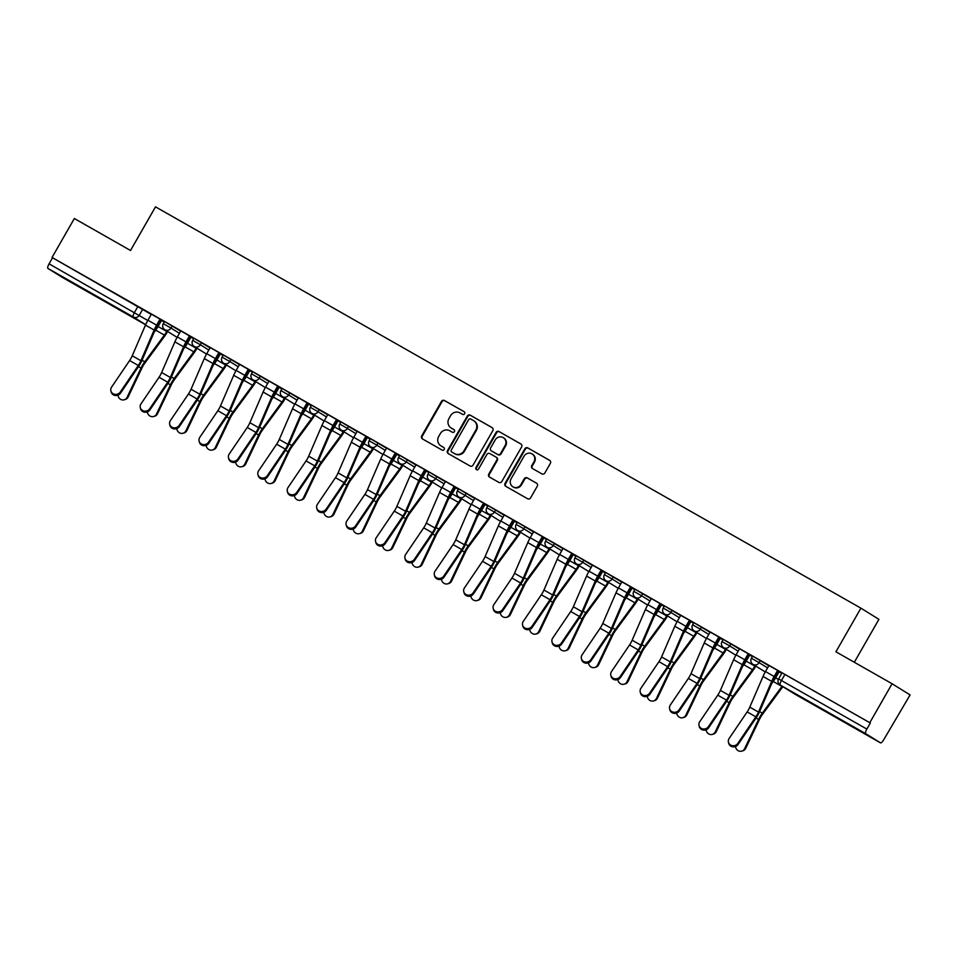 <?xml version="1.0" encoding="UTF-8"?>
<svg xmlns="http://www.w3.org/2000/svg" width="958" height="958" viewBox="0 0 958 958"><rect width="100%" height="100%" fill="white"/><g stroke="black" fill="none" stroke-linecap="round" stroke-linejoin="round"><path stroke-width="1.44" d="M464.63 413.76A1.545 1.485 -58.2 0 0 464.103 411.689L444.44 400.504A2.215 2.132 -58.2 0 0 441.494 401.366L421.7 435.938A2.215 2.132 -58.2 0 0 422.442 438.908L442.105 450.092A1.545 1.485 -58.2 0 0 444.177 449.494A1.545 1.485 -58.2 0 0 443.65 447.41L441.099 445.961A7.077 6.814 -58.2 0 1 438.704 436.441L440.357 433.567A7.077 6.814 -58.2 0 1 449.793 430.789L452.332 432.238A1.545 1.485 -58.2 0 0 454.403 431.627A1.545 1.485 -58.2 0 0 453.876 429.543L451.338 428.094A7.077 6.814 -58.2 0 1 448.931 418.586L450.583 415.7A7.077 6.814 -58.2 0 1 460.02 412.922L462.57 414.371A1.545 1.485 -58.2 0 0 464.63 413.76M80.448 287.101L99.812 298.381L80.448 287.101M839.771 719.087L859.122 730.367L839.771 719.087M541.881 473.887A2.215 2.132 -58.2 0 0 544.839 473.012L550.383 463.313A2.215 2.132 -58.2 0 0 549.641 460.343L527.81 447.925A2.215 2.132 -58.2 0 0 524.852 448.787L505.058 483.359A2.215 2.132 -58.2 0 0 505.8 486.341L527.642 498.759A2.215 2.132 -58.2 0 0 530.588 497.885L537.294 486.173A2.215 2.132 -58.2 0 0 536.552 483.203L527.199 477.886A2.215 2.132 -58.2 0 0 524.254 478.749L520.924 484.556A5.916 5.7 -58.2 0 1 512.853 486.772A5.916 5.7 -58.2 0 1 511.033 478.928L524.062 456.176A5.916 5.7 -58.2 0 1 532.133 453.96A5.916 5.7 -58.2 0 1 533.965 461.804L531.786 465.6A2.215 2.132 -58.2 0 0 532.54 468.57L541.881 473.887M52.043 257.451L74.341 218.52L130.516 250.481L155.507 206.844L860.907 608.162L835.915 651.787L892.09 683.749L869.792 722.691L52.043 257.451L52.57 257.786L49.086 263.845L147.783 320.487M492.843 430.585A2.215 2.132 -58.2 0 0 492.089 427.603L470.258 415.185A2.215 2.132 -58.2 0 0 467.312 416.047L447.506 450.619A2.215 2.132 -58.2 0 0 448.26 453.601L470.091 466.019A2.215 2.132 -58.2 0 0 473.048 465.145L492.843 430.585M499.034 431.555L520.865 443.973A2.215 2.132 -58.2 0 1 521.619 446.943L501.812 481.515A2.215 2.132 -58.2 0 1 498.867 482.389L489.526 477.072A2.215 2.132 -58.2 0 1 488.772 474.102L496.807 460.079A2.215 2.132 -58.2 0 0 496.052 457.11L489.849 453.577A2.215 2.132 -58.2 0 0 486.904 454.451L478.545 469.049A1.545 1.485 -58.2 0 1 476.425 469.624A1.545 1.485 -58.2 0 1 475.946 467.564L496.076 432.417A2.215 2.132 -58.2 0 1 499.034 431.555L521.128 444.153M892.09 683.749L910.1 694.921L883.803 739.6A4.515 1.233 119.6 0 1 880.522 742.869A4.515 1.233 119.6 0 0 880.522 742.869L865.649 733.648L780.255 685.066L880.51 742.869L795.128 694.287A4.515 4.335 121.8 0 1 794.841 694.119M160.453 320.056L161.435 320.619M189.852 336.785L190.846 337.348M219.262 353.514L220.244 354.077M248.673 370.255L249.655 370.806M278.083 386.984L279.065 387.547M307.482 403.713L308.476 404.276M336.893 420.442L337.875 421.005M366.303 437.171L367.285 437.734M395.702 453.9L396.696 454.463M425.113 470.629L426.106 471.192M454.523 487.359L455.505 487.921M483.934 504.088L484.916 504.65M513.332 520.829L514.326 521.38M542.743 537.558L543.737 538.121M572.154 554.287L573.135 554.85M601.564 571.016L602.546 571.579M630.963 587.745L631.957 588.308M660.373 604.474L661.367 605.037M689.784 621.203L690.766 621.766M719.195 637.932L720.177 638.495M748.593 654.661L749.587 655.224M778.004 671.402L778.986 671.953M854.32 662.265L878.917 619.335L860.907 608.162M869.792 722.691L870.319 723.015L866.846 729.086A4.515 1.233 119.6 0 0 865.649 733.648M52.57 257.786L151.256 314.416M62.761 277.64L145.628 324.774L62.761 277.628A4.515 1.233 -60.4 0 1 62.761 277.628A4.515 1.233 -60.4 0 1 62.761 277.64L47.9 268.408A4.515 1.233 -60.4 0 1 49.086 263.845M164.453 321.601L151.388 314.188M190.163 336.246L177.23 328.845M179.326 426.621L197.372 400.025A11.28 3.09 -60.4 0 0 200.905 393.594L214.149 362.914A11.28 3.09 119.6 0 1 216.101 359.046L219.586 352.951L222.795 354.771L205.826 345.12L210.197 347.646L206.748 353.682A14.202 3.892 119.6 0 0 204.293 358.567L191.049 389.247A8.347 2.287 -60.4 0 1 188.427 394.013L170.392 420.598A5.185 4.79 -13.9 0 0 173.829 427.831A5.185 4.79 -13.9 0 0 179.062 425.532L179.326 426.621A5.185 4.79 166.1 0 1 169.961 425.4L169.686 424.31M248.984 369.716L236.039 362.316M278.383 386.445L264.647 378.578L269.018 381.116L265.558 387.152A14.202 3.892 119.6 0 0 263.103 392.026L249.87 422.706A8.347 2.287 -60.4 0 1 247.248 427.472L229.202 454.056A5.185 4.79 -13.9 0 0 232.638 461.301A5.185 4.79 -13.9 0 0 237.883 458.99L238.147 460.079A5.185 4.79 166.1 0 1 228.77 458.858L228.507 457.768M311.482 405.258L294.86 395.774M337.204 419.903L324.271 412.503M370.303 438.716L357.238 431.304M396.013 453.362L383.08 445.961M385.188 543.737L403.222 517.14A11.28 3.09 -60.4 0 0 406.767 510.71L419.999 480.03A11.28 3.09 119.6 0 1 421.951 476.162L425.436 470.067L428.645 471.887L411.689 462.235L416.059 464.762L412.599 470.797A14.202 3.892 119.6 0 0 410.144 475.683L396.899 506.363A8.347 2.287 -60.4 0 1 394.289 511.117L376.243 537.713A5.185 4.79 -13.9 0 0 379.679 544.946A5.185 4.79 -13.9 0 0 384.912 542.647L385.188 543.737A5.185 4.79 166.1 0 1 375.811 542.503L375.548 541.426M458.523 488.903L441.889 479.419M484.233 503.549L471.3 496.148M517.332 522.373L500.711 512.889M543.054 537.019L530.121 529.618M576.153 555.832L563.088 548.419M601.864 570.477L588.931 563.076M631.274 587.206L617.539 579.351L621.91 581.877L618.449 587.913A14.202 3.892 119.6 0 0 615.994 592.798L602.75 623.478A8.347 2.287 -60.4 0 1 600.139 628.232L582.093 654.829A5.185 4.79 -13.9 0 0 585.53 662.062A5.185 4.79 -13.9 0 0 590.763 659.763L591.038 660.84A5.185 4.79 166.1 0 1 581.662 659.619L581.398 658.529M664.373 606.019L647.752 596.535M677.138 613.3L680.719 615.335L677.27 621.371A14.202 3.892 119.6 0 0 674.815 626.257L661.571 656.937A8.347 2.287 -60.4 0 1 658.948 661.691L640.914 688.287A5.185 4.79 -13.9 0 0 644.351 695.52A5.185 4.79 -13.9 0 0 649.584 693.221L649.847 694.31L667.894 667.714A11.28 3.09 -60.4 0 0 671.426 661.283L684.671 630.604A11.28 3.09 119.6 0 1 686.623 626.736L690.107 620.64L693.772 622.76L677.15 613.264M706.549 630.029L710.129 632.064L706.669 638.1A14.202 3.892 119.6 0 0 704.214 642.986L690.981 673.666A8.347 2.287 -60.4 0 1 688.359 678.42L670.313 705.016A5.185 4.79 -13.9 0 0 673.749 712.249A5.185 4.79 -13.9 0 0 678.994 709.95L679.258 711.04L697.292 684.443A11.28 3.09 -60.4 0 0 700.837 678.013L714.081 647.333A11.28 3.09 119.6 0 1 716.021 643.465L719.518 637.369L723.182 639.489L706.561 629.993M748.905 654.122L735.972 646.722M738.079 744.498L756.113 717.901A11.28 3.09 -60.4 0 0 759.658 711.483L772.89 680.791A11.28 3.09 119.6 0 1 774.842 676.923L778.327 670.828L781.536 672.648L764.568 662.996L768.951 665.523L765.49 671.57A14.202 3.892 119.6 0 0 763.035 676.444L749.791 707.124A8.347 2.287 -60.4 0 1 747.168 711.89L729.134 738.474A5.185 4.79 -13.9 0 0 732.571 745.719A5.185 4.79 -13.9 0 0 737.804 743.408L738.079 744.498A5.185 4.79 166.1 0 1 728.703 743.276L728.439 742.187M760.341 660.493L759.107 662.649L751.419 658.266L752.653 656.11L768.819 665.762M730.93 643.764L729.697 645.92L722.009 641.537L723.242 639.381L739.408 649.033M701.519 627.035L700.286 629.19L692.61 624.808L693.843 622.652L709.998 632.292M672.121 610.306L670.887 612.461L663.199 608.079L664.433 605.923L680.587 615.563M642.71 593.577L641.477 595.732L633.789 591.337L635.022 589.194L651.189 598.834M613.3 576.848L612.066 579.003L604.378 574.608L605.612 572.465L621.778 582.105M583.889 560.119L582.656 562.274L574.98 557.879L576.213 555.724L592.367 565.376M554.49 543.39L553.257 545.533L545.569 541.15L546.802 538.995L562.957 548.647M525.08 526.661L523.846 528.804L516.158 524.421L517.392 522.266L533.558 531.918M495.669 509.919L494.436 512.075L486.748 507.692L487.981 505.537L504.147 515.188M466.259 493.19L465.025 495.346L457.349 490.963L458.583 488.808L474.737 498.459M436.86 476.461L435.627 478.617L427.939 474.234L429.172 472.078L445.326 481.718M407.449 459.732L406.216 461.888L398.528 457.505L399.761 455.349L415.928 464.989M378.039 443.003L376.805 445.159L369.129 440.764L370.351 438.62L386.517 448.26M348.628 426.274L347.395 428.43L339.719 424.035L340.952 421.891L357.106 431.531M319.23 409.545L317.996 411.701L310.308 407.306L311.542 405.15L327.696 414.802M289.819 392.816L288.586 394.959L280.898 390.577L282.131 388.421L298.297 398.073M260.408 376.087L259.175 378.23L251.499 373.848L252.72 371.692L268.887 381.344M230.998 359.346L229.764 361.501L222.088 357.118L223.322 354.963L239.476 364.615M201.599 342.617L200.366 344.772L192.678 340.389L193.911 338.234L210.065 347.886M172.189 325.888L170.955 328.043L163.267 323.66L164.501 321.505L180.667 331.145M781.776 673.33L779.07 671.833M164.225 321.996L161.507 320.487M189.935 336.653L190.917 337.216L187.457 343.251A11.28 3.09 -60.4 0 1 185.11 346.88L183.493 349.083M219.334 353.394L220.328 353.945L216.867 359.992A11.28 3.09 -60.4 0 1 214.52 363.609L212.904 365.812M248.745 370.123L249.727 370.686M278.155 386.852L279.137 387.415L275.676 393.451A11.28 3.09 -60.4 0 1 273.329 397.079L271.713 399.27M311.266 405.641L308.548 404.144M336.965 420.311L337.958 420.873M370.075 439.111L367.357 437.602M395.786 453.769L396.768 454.331L393.307 460.367A11.28 3.09 -60.4 0 1 390.96 463.995L389.343 466.199M425.184 470.498L426.178 471.061L422.718 477.096A11.28 3.09 -60.4 0 1 420.37 480.724L418.754 482.928M454.595 487.227L455.589 487.79M484.006 503.968L484.988 504.519L481.539 510.566A11.28 3.09 -60.4 0 1 479.192 514.183L477.575 516.386M517.116 522.757L514.398 521.26M542.815 537.426L543.809 537.989M575.926 556.215L573.219 554.718M601.636 570.884L602.618 571.447M631.047 587.613L632.029 588.176L628.568 594.211A11.28 3.09 -60.4 0 1 626.221 597.84L624.604 600.031M660.445 604.342L661.439 604.905M689.856 621.071L690.85 621.634L687.389 627.67A11.28 3.09 -60.4 0 1 685.042 631.298L683.425 633.501M722.967 639.872L720.248 638.363M748.677 654.542L749.659 655.092M151.4 314.164L147.927 320.223A14.202 3.892 119.6 0 0 145.472 325.109L132.24 355.789A8.347 2.287 -60.4 0 1 129.617 360.543L111.571 387.14A5.185 4.79 -13.9 0 0 115.008 394.373A5.185 4.79 -13.9 0 0 120.253 392.073L120.516 393.163L138.551 366.567A11.28 3.09 -60.4 0 0 142.095 360.136L155.34 329.456A11.28 3.09 119.6 0 1 157.28 325.588L160.776 319.493L164.441 321.613M870.319 723.015L782.063 672.839L778.591 678.911L866.846 729.086M177.206 328.881L180.799 330.917M193.636 338.725L189.947 336.629M223.034 355.454L219.358 353.358M236.027 362.34L239.608 364.375M252.445 372.183L248.757 370.087M281.856 388.912L278.167 386.816M294.836 395.798L298.429 397.845M307.793 403.174L311.482 405.27M324.247 412.527L327.828 414.575M340.665 422.37L336.988 420.275M357.262 431.268L353.777 437.339A14.202 3.892 119.6 0 0 351.335 442.225L338.09 472.905A8.347 2.287 -60.4 0 1 335.468 477.659L317.433 504.255A5.185 4.79 -13.9 0 0 320.87 511.488A5.185 4.79 -13.9 0 0 326.103 509.189L326.367 510.267L344.413 483.682A11.28 3.09 -60.4 0 0 347.946 477.252L361.19 446.572A11.28 3.09 119.6 0 1 363.142 442.692L366.627 436.597L370.291 438.728M383.068 445.997L386.649 448.033M399.486 455.84L395.798 453.745M428.897 472.569L425.208 470.474M441.877 479.455L445.458 481.491M454.834 486.82L458.511 488.915M458.295 489.299L454.619 487.203M471.288 496.184L474.869 498.22L471.408 504.255A14.202 3.892 119.6 0 0 468.965 509.141L455.721 539.821A8.347 2.287 -60.4 0 1 453.098 544.587L435.064 571.172A5.185 4.79 -13.9 0 0 438.489 578.404A5.185 4.79 -13.9 0 0 443.734 576.105L443.997 577.195A5.185 4.79 166.1 0 1 434.633 575.974L434.357 574.884M487.706 506.028L484.018 503.932M500.699 512.913L504.279 514.949L500.818 520.996A14.202 3.892 119.6 0 0 498.364 525.87L485.119 556.55A8.347 2.287 -60.4 0 1 482.509 561.316L464.462 587.901A5.185 4.79 -13.9 0 0 467.899 595.146A5.185 4.79 -13.9 0 0 473.132 592.834L473.408 593.924A5.185 4.79 166.1 0 1 464.031 592.703L463.768 591.613M513.644 520.29L517.332 522.385M530.097 529.642L533.69 531.69M546.527 539.486L542.839 537.39M563.112 548.383L559.64 554.454A14.202 3.892 119.6 0 0 557.185 559.328L543.94 590.02A8.347 2.287 -60.4 0 1 541.318 594.774L523.284 621.359A5.185 4.79 -13.9 0 0 526.72 628.604A5.185 4.79 -13.9 0 0 531.953 626.293L532.217 627.382L550.263 600.798A11.28 3.09 -60.4 0 0 553.796 594.367L567.04 563.687A11.28 3.09 119.6 0 1 568.992 559.807L572.477 553.712L576.141 555.844M588.919 563.1L592.499 565.148M605.336 572.944L601.648 570.848M634.747 589.685L631.059 587.589M647.728 596.571L651.32 598.606M660.685 603.935L664.373 606.031M664.145 606.414L660.469 604.318M693.556 623.143L689.88 621.047M735.948 646.758L739.54 648.794M752.377 656.601L748.689 654.506M454.092 429.699L451.853 428.43M443.865 447.554L441.626 446.284M464.319 411.832L444.967 400.827A2.215 2.132 -58.2 0 0 442.021 401.689L422.227 436.261A2.215 2.132 -58.2 0 0 422.718 439.063M492.352 427.783L470.785 415.509A2.215 2.132 -58.2 0 0 467.827 416.383L448.033 450.955A2.215 2.132 -58.2 0 0 448.524 453.745M470.749 419.029A1.545 1.485 -58.2 0 0 468.69 419.64L451.314 449.985A1.545 1.485 -58.2 0 0 451.841 452.068L454.523 453.589A7.077 6.814 -58.2 0 0 463.959 450.811L475.839 430.07A7.077 6.814 -58.2 0 0 473.432 420.562L470.749 419.029M473.647 420.682L474.174 421.005A7.077 6.814 -58.2 0 1 476.365 430.393L464.486 451.146A7.077 6.814 -58.2 0 1 455.038 453.912L452.356 452.392M496.184 457.182L496.579 457.433A2.215 2.132 -58.2 0 1 497.322 460.403L489.299 474.426A2.215 2.132 -58.2 0 0 489.789 477.228M499.561 431.878A2.215 2.132 -58.2 0 0 496.603 432.753L476.473 467.899A1.545 1.485 -58.2 0 0 476.713 469.755M505.129 445.53A5.916 5.7 -58.2 0 0 503.309 437.686A5.916 5.7 -58.2 0 0 495.238 439.902L490.64 447.913A2.215 2.132 -58.2 0 0 491.394 450.895L497.585 454.415A2.215 2.132 -58.2 0 0 500.543 453.553L505.129 445.53L505.656 445.853A5.916 5.7 -58.2 0 0 503.836 438.01L503.309 437.686M505.656 445.853L501.07 453.876A2.215 2.132 -58.2 0 1 498.112 454.739L491.921 451.218M532.133 453.96L532.66 454.284A5.916 5.7 -58.2 0 1 534.492 462.127L532.313 465.923A2.215 2.132 -58.2 0 0 532.804 468.725M512.853 486.772L513.38 487.107A5.916 5.7 -58.2 0 0 521.451 484.892L520.924 484.556M536.803 483.371L527.726 478.21A2.215 2.132 -58.2 0 0 524.78 479.084L521.451 484.892M549.892 460.523L528.325 448.248A2.215 2.132 -58.2 0 0 525.379 449.122L505.584 483.682A2.215 2.132 -58.2 0 0 506.075 486.484M128.144 396.995A5.185 4.826 75.5 0 1 125.115 399.546L124.073 399.821A5.185 4.826 -104.5 0 0 127.103 397.271L128.144 396.995L142.035 367.824A8.347 2.287 119.6 0 1 144.814 363.166L164.453 336.45A14.202 3.892 -60.4 0 0 167.411 331.887L167.638 331.48M117.954 395.151A5.185 4.826 -104.5 0 0 124.073 399.821M161.531 320.463L158.046 326.522A11.28 3.09 -60.4 0 1 155.699 330.151L154.094 332.354M166.955 331.061L166.728 331.456A11.28 3.09 -60.4 0 1 164.381 335.084L144.742 361.801A11.28 3.09 119.6 0 0 140.994 368.1L127.103 397.271M120.516 393.163A5.185 4.79 166.1 0 1 111.14 391.93L110.877 390.852M160.082 319.098L156.597 325.157A14.202 3.892 119.6 0 0 154.142 330.043L140.91 360.723A8.347 2.287 -60.4 0 1 138.287 365.477L120.253 392.073M157.555 413.724A5.185 4.826 75.5 0 1 154.525 416.275L153.472 416.55A5.185 4.826 -104.5 0 0 156.513 414L157.555 413.724L171.446 384.565A8.347 2.287 119.6 0 1 174.224 379.895L193.851 353.179A14.202 3.892 -60.4 0 0 196.809 348.616L197.037 348.209M147.352 411.88A5.185 4.826 -104.5 0 0 153.472 416.55M196.354 347.79L196.127 348.185A11.28 3.09 -60.4 0 1 193.779 351.814L174.152 378.53A11.28 3.09 119.6 0 0 170.404 384.829L156.513 414M186.966 430.453A5.185 4.826 75.5 0 1 183.936 433.004L182.882 433.279A5.185 4.826 -104.5 0 0 185.912 430.729L186.966 430.453L200.857 401.294A8.347 2.287 119.6 0 1 203.635 396.624L223.262 369.908A14.202 3.892 -60.4 0 0 226.22 365.345L226.447 364.95M176.763 428.609A5.185 4.826 -104.5 0 0 182.882 433.279M225.765 364.519L225.537 364.926A11.28 3.09 -60.4 0 1 223.19 368.543L203.563 395.259A11.28 3.09 119.6 0 0 199.815 401.558L185.912 430.729M180.811 330.893L177.338 336.953A14.202 3.892 119.6 0 0 174.883 341.838L161.639 372.518A8.347 2.287 -60.4 0 1 159.028 377.272L140.982 403.869A5.185 4.79 -13.9 0 0 144.418 411.102A5.185 4.79 -13.9 0 0 149.652 408.803L149.927 409.892A5.185 4.79 166.1 0 1 140.551 408.671L140.287 407.581M190.187 336.222L186.69 342.317A11.28 3.09 119.6 0 0 184.738 346.185L171.506 376.865A11.28 3.09 -60.4 0 1 167.961 383.296L149.927 409.892M189.48 335.827L186.008 341.886A14.202 3.892 119.6 0 0 183.553 346.772L170.308 377.452A8.347 2.287 -60.4 0 1 167.698 382.206L149.652 408.803M218.891 352.556L215.418 358.615A14.202 3.892 119.6 0 0 212.963 363.501L199.719 394.181A8.347 2.287 -60.4 0 1 197.097 398.947L179.062 425.532M216.376 447.182A5.185 4.826 75.5 0 1 213.335 449.733L212.293 450.009A5.185 4.826 -104.5 0 0 215.322 447.458L216.376 447.182L230.267 418.023A8.347 2.287 119.6 0 1 233.034 413.353L252.673 386.637A14.202 3.892 -60.4 0 0 255.63 382.074L255.858 381.679M206.174 445.35A5.185 4.826 -104.5 0 0 212.293 450.009M249.751 370.65L246.278 376.722A11.28 3.09 -60.4 0 1 243.931 380.338L242.314 382.541M255.175 381.248L254.948 381.655A11.28 3.09 -60.4 0 1 252.601 385.272L232.962 411.988A11.28 3.09 119.6 0 0 229.213 418.287L215.322 447.458M245.775 463.911A5.185 4.826 75.5 0 1 242.745 466.474L241.703 466.738A5.185 4.826 -104.5 0 0 244.733 464.187L245.775 463.911L259.666 434.752A8.347 2.287 119.6 0 1 262.444 430.094L282.071 403.378A14.202 3.892 -60.4 0 0 285.041 398.803L285.268 398.408M235.584 462.079A5.185 4.826 -104.5 0 0 241.703 466.738M284.586 397.977L284.358 398.384A11.28 3.09 -60.4 0 1 281.999 402.001L262.372 428.729A11.28 3.09 119.6 0 0 258.624 435.028L244.733 464.187M275.185 480.641A5.185 4.826 75.5 0 1 272.156 483.203L271.102 483.467A5.185 4.826 -104.5 0 0 274.144 480.916L275.185 480.641L289.077 451.481A8.347 2.287 119.6 0 1 291.855 446.823L311.482 420.107A14.202 3.892 -60.4 0 0 314.44 415.533L314.667 415.137M264.983 478.808A5.185 4.826 -104.5 0 0 271.102 483.467M308.56 404.108L305.087 410.18A11.28 3.09 -60.4 0 1 302.74 413.808L301.123 416M313.984 414.718L313.757 415.113A11.28 3.09 -60.4 0 1 311.41 418.742L291.783 445.458A11.28 3.09 119.6 0 0 288.035 451.757L274.144 480.916M239.632 364.351L236.147 370.423A14.202 3.892 119.6 0 0 233.704 375.296L220.46 405.976A8.347 2.287 -60.4 0 1 217.837 410.743L199.803 437.327A5.185 4.79 -13.9 0 0 203.24 444.572A5.185 4.79 -13.9 0 0 208.473 442.261L208.736 443.35A5.185 4.79 166.1 0 1 199.372 442.129L199.096 441.039M248.996 369.68L245.511 375.776A11.28 3.09 119.6 0 0 243.56 379.643L230.315 410.335A11.28 3.09 -60.4 0 1 226.783 416.754L208.736 443.35M248.302 369.285L244.829 375.356A14.202 3.892 119.6 0 0 242.374 380.23L229.13 410.91A8.347 2.287 -60.4 0 1 226.507 415.676L208.473 442.261M278.407 386.409L274.91 392.505A11.28 3.09 119.6 0 0 272.97 396.384L259.726 427.064A11.28 3.09 -60.4 0 1 256.181 433.495L238.147 460.079M277.712 386.014L274.228 392.085A14.202 3.892 119.6 0 0 271.773 396.959L258.54 427.639A8.347 2.287 -60.4 0 1 255.918 432.405L237.883 458.99M298.441 397.81L294.968 403.881A14.202 3.892 119.6 0 0 292.513 408.755L279.269 439.447A8.347 2.287 -60.4 0 1 276.658 444.201L258.612 470.785A5.185 4.79 -13.9 0 0 262.049 478.03A5.185 4.79 -13.9 0 0 267.282 475.719L267.557 476.809A5.185 4.79 166.1 0 1 258.181 475.587L257.918 474.497M307.817 403.138L304.321 409.234A11.28 3.09 119.6 0 0 302.369 413.114L289.136 443.794A11.28 3.09 -60.4 0 1 285.592 450.224L267.557 476.809M307.111 402.743L303.638 408.815A14.202 3.892 119.6 0 0 301.183 413.688L287.939 444.38A8.347 2.287 -60.4 0 1 285.328 449.134L267.282 475.719M304.596 497.382A5.185 4.826 75.5 0 1 301.566 499.932L300.513 500.196A5.185 4.826 -104.5 0 0 303.542 497.645L304.596 497.382L318.487 468.211A8.347 2.287 119.6 0 1 321.265 463.552L340.892 436.836A14.202 3.892 -60.4 0 0 343.85 432.262L344.078 431.866M294.393 495.537A5.185 4.826 -104.5 0 0 300.513 500.196M337.97 420.837L334.498 426.909A11.28 3.09 -60.4 0 1 332.151 430.537L330.534 432.729M343.395 431.447L343.168 431.842A11.28 3.09 -60.4 0 1 340.82 435.471L321.193 462.187A11.28 3.09 119.6 0 0 317.433 468.486L303.542 497.645M327.852 414.539L324.379 420.61A14.202 3.892 119.6 0 0 321.924 425.496L308.68 456.176A8.347 2.287 -60.4 0 1 306.057 460.93L288.023 487.526A5.185 4.79 -13.9 0 0 291.46 494.759A5.185 4.79 -13.9 0 0 296.693 492.46L296.956 493.538A5.185 4.79 166.1 0 1 287.592 492.316L287.316 491.226M337.216 419.867L333.731 425.963A11.28 3.09 119.6 0 0 331.779 429.843L318.535 460.523A11.28 3.09 -60.4 0 1 315.002 466.953L296.956 493.538M336.521 419.472L333.049 425.544A14.202 3.892 119.6 0 0 330.594 430.429L317.349 461.109A8.347 2.287 -60.4 0 1 314.727 465.863L296.693 492.46M334.007 514.111A5.185 4.826 75.5 0 1 330.965 516.661L329.923 516.937A5.185 4.826 -104.5 0 0 332.953 514.374L334.007 514.111L347.898 484.94A8.347 2.287 119.6 0 1 350.664 480.281L370.303 453.565A14.202 3.892 -60.4 0 0 373.261 448.991L373.488 448.595M323.804 512.267A5.185 4.826 -104.5 0 0 329.923 516.937M367.381 437.566L363.908 443.638A11.28 3.09 -60.4 0 1 361.561 447.266L359.945 449.458M372.806 448.176L372.578 448.572A11.28 3.09 -60.4 0 1 370.231 452.2L350.592 478.916A11.28 3.09 119.6 0 0 346.844 485.215L332.953 514.374M326.367 510.267A5.185 4.79 166.1 0 1 317.002 509.045L316.727 507.956M365.932 436.201L362.459 442.273A14.202 3.892 119.6 0 0 360.004 447.158L346.76 477.838A8.347 2.287 -60.4 0 1 344.138 482.593L326.103 509.189M363.405 530.84A5.185 4.826 75.5 0 1 360.376 533.39L359.334 533.666A5.185 4.826 -104.5 0 0 362.364 531.103L363.405 530.84L377.296 501.669A8.347 2.287 119.6 0 1 380.075 497.01L399.702 470.294A14.202 3.892 -60.4 0 0 402.659 465.732L402.899 465.325M353.203 528.996A5.185 4.826 -104.5 0 0 359.334 533.666M402.216 464.905L401.977 465.301A11.28 3.09 -60.4 0 1 399.63 468.929L380.003 495.645A11.28 3.09 119.6 0 0 376.255 501.944L362.364 531.103M386.661 447.997L383.188 454.068A14.202 3.892 119.6 0 0 380.733 458.954L367.501 489.634A8.347 2.287 -60.4 0 1 364.878 494.388L346.832 520.984A5.185 4.79 -13.9 0 0 350.269 528.217A5.185 4.79 -13.9 0 0 355.502 525.918L355.777 527.008A5.185 4.79 166.1 0 1 346.401 525.774L346.137 524.685M396.037 453.338L392.541 459.421A11.28 3.09 119.6 0 0 390.601 463.301L377.356 493.981A11.28 3.09 -60.4 0 1 373.812 500.411L355.777 527.008M395.331 452.93L391.858 459.002A14.202 3.892 119.6 0 0 389.403 463.888L376.171 494.567A8.347 2.287 -60.4 0 1 373.548 499.322L355.502 525.918M392.816 547.569A5.185 4.826 75.5 0 1 389.786 550.12L388.732 550.395A5.185 4.826 -104.5 0 0 391.774 547.844L392.816 547.569L406.707 518.398A8.347 2.287 119.6 0 1 409.485 513.739L429.112 487.023A14.202 3.892 -60.4 0 0 432.07 482.461L432.298 482.054M382.613 545.725A5.185 4.826 -104.5 0 0 388.732 550.395M431.615 481.635L431.387 482.03A11.28 3.09 -60.4 0 1 429.04 485.658L409.413 512.374A11.28 3.09 119.6 0 0 405.665 518.673L391.774 547.844M424.741 469.671L421.269 475.731A14.202 3.892 119.6 0 0 418.814 480.617L405.569 511.297A8.347 2.287 -60.4 0 1 402.959 516.051L384.912 542.647M422.227 564.298A5.185 4.826 75.5 0 1 419.197 566.849L418.143 567.124A5.185 4.826 -104.5 0 0 421.173 564.573L422.227 564.298L436.118 535.139A8.347 2.287 119.6 0 1 438.896 530.469L458.523 503.752A14.202 3.892 -60.4 0 0 461.481 499.19L461.708 498.783M412.024 562.454A5.185 4.826 -104.5 0 0 418.143 567.124M455.601 487.766L452.128 493.825A11.28 3.09 -60.4 0 1 449.781 497.453L448.164 499.657M461.026 498.364L460.798 498.759A11.28 3.09 -60.4 0 1 458.451 502.387L438.824 529.103A11.28 3.09 119.6 0 0 435.064 535.402L421.173 564.573M445.482 481.467L442.009 487.526A14.202 3.892 119.6 0 0 439.554 492.412L426.31 523.092A8.347 2.287 -60.4 0 1 423.687 527.846L405.653 554.442A5.185 4.79 -13.9 0 0 409.09 561.675A5.185 4.79 -13.9 0 0 414.323 559.376L414.586 560.466A5.185 4.79 166.1 0 1 405.222 559.244L404.947 558.155M454.846 486.796L451.362 492.891A11.28 3.09 119.6 0 0 449.41 496.759L436.165 527.439A11.28 3.09 -60.4 0 1 432.633 533.869L414.586 560.466M454.152 486.401L450.679 492.46A14.202 3.892 119.6 0 0 448.224 497.346L434.98 528.026A8.347 2.287 -60.4 0 1 432.357 532.78L414.323 559.376M451.637 581.027A5.185 4.826 75.5 0 1 448.595 583.578L447.554 583.853A5.185 4.826 -104.5 0 0 450.583 581.302L451.637 581.027L465.528 551.868A8.347 2.287 119.6 0 1 468.294 547.198L487.933 520.481A14.202 3.892 -60.4 0 0 490.891 515.919L491.119 515.524M441.434 579.183A5.185 4.826 -104.5 0 0 447.554 583.853M490.436 515.093L490.209 515.5A11.28 3.09 -60.4 0 1 487.861 519.116L468.223 545.832A11.28 3.09 119.6 0 0 464.474 552.131L450.583 581.302M484.257 503.525L480.76 509.62A11.28 3.09 119.6 0 0 478.82 513.488L465.576 544.168A11.28 3.09 -60.4 0 1 462.043 550.599L443.997 577.195M483.562 503.13L480.09 509.189A14.202 3.892 119.6 0 0 477.635 514.075L464.391 544.755A8.347 2.287 -60.4 0 1 461.768 549.521L443.734 576.105M481.036 597.756A5.185 4.826 75.5 0 1 478.006 600.307L476.964 600.582A5.185 4.826 -104.5 0 0 479.994 598.031L481.036 597.756L494.927 568.597A8.347 2.287 119.6 0 1 497.705 563.939L517.332 537.21A14.202 3.892 -60.4 0 0 520.29 532.648L520.529 532.253M470.833 595.924A5.185 4.826 -104.5 0 0 476.964 600.582M514.422 521.224L510.937 527.295A11.28 3.09 -60.4 0 1 508.59 530.912L506.974 533.115M519.847 531.822L519.607 532.229A11.28 3.09 -60.4 0 1 517.26 535.845L497.633 562.562A11.28 3.09 119.6 0 0 493.885 568.86L479.994 598.031M513.668 520.254L510.171 526.349A11.28 3.09 119.6 0 0 508.231 530.217L494.987 560.909A11.28 3.09 -60.4 0 1 491.442 567.328L473.408 593.924M512.961 519.859L509.488 525.93A14.202 3.892 119.6 0 0 507.033 530.804L493.801 561.484A8.347 2.287 -60.4 0 1 491.179 566.25L473.132 592.834M510.446 614.485A5.185 4.826 75.5 0 1 507.417 617.048L506.363 617.311A5.185 4.826 -104.5 0 0 509.405 614.761L510.446 614.485L524.337 585.326A8.347 2.287 119.6 0 1 527.116 580.668L546.743 553.952A14.202 3.892 -60.4 0 0 549.7 549.377L549.928 548.982M500.244 612.653A5.185 4.826 -104.5 0 0 506.363 617.311M543.821 537.953L540.348 544.024A11.28 3.09 -60.4 0 1 538.001 547.653L536.384 549.844M549.245 548.551L549.018 548.958A11.28 3.09 -60.4 0 1 546.671 552.574L527.044 579.303A11.28 3.09 119.6 0 0 523.296 585.601L509.405 614.761M533.702 531.654L530.229 537.725A14.202 3.892 119.6 0 0 527.774 542.599L514.53 573.279A8.347 2.287 -60.4 0 1 511.919 578.045L493.873 604.63A5.185 4.79 -13.9 0 0 497.31 611.875A5.185 4.79 -13.9 0 0 502.543 609.563L502.818 610.653A5.185 4.79 166.1 0 1 493.442 609.432L493.178 608.342M543.066 536.983L539.582 543.078A11.28 3.09 119.6 0 0 537.63 546.958L524.397 577.638A11.28 3.09 -60.4 0 1 520.853 584.069L502.818 610.653M542.372 536.588L538.899 542.659A14.202 3.892 119.6 0 0 536.444 547.533L523.2 578.213A8.347 2.287 -60.4 0 1 520.589 582.979L502.543 609.563M539.857 631.214A5.185 4.826 75.5 0 1 536.815 633.777L535.773 634.04A5.185 4.826 -104.5 0 0 538.803 631.49L539.857 631.214L553.748 602.055A8.347 2.287 119.6 0 1 556.526 597.397L576.153 570.681A14.202 3.892 -60.4 0 0 579.111 566.106L579.339 565.711M529.654 629.382A5.185 4.826 -104.5 0 0 535.773 634.04M573.231 554.682L569.759 560.753A11.28 3.09 -60.4 0 1 567.411 564.382L565.795 566.573M578.656 565.292L578.428 565.687A11.28 3.09 -60.4 0 1 576.081 569.315L556.454 596.032A11.28 3.09 119.6 0 0 552.694 602.331L538.803 631.49M532.217 627.382A5.185 4.79 166.1 0 1 522.852 626.161L522.577 625.071M571.782 553.317L568.31 559.388A14.202 3.892 119.6 0 0 565.855 564.262L552.61 594.954A8.347 2.287 -60.4 0 1 549.988 599.708L531.953 626.293M569.256 647.955A5.185 4.826 75.5 0 1 566.226 650.506L565.184 650.769A5.185 4.826 -104.5 0 0 568.214 648.219L569.256 647.955L583.159 618.784A8.347 2.287 119.6 0 1 585.925 614.126L605.564 587.41A14.202 3.892 -60.4 0 0 608.522 582.835L608.749 582.44M559.065 646.111A5.185 4.826 -104.5 0 0 565.184 650.769M602.642 571.411L599.169 577.482A11.28 3.09 -60.4 0 1 596.81 581.111L595.205 583.302M608.067 582.021L607.839 582.416A11.28 3.09 -60.4 0 1 605.492 586.045L585.853 612.761A11.28 3.09 119.6 0 0 582.105 619.06L568.214 648.219M592.523 565.112L589.038 571.184A14.202 3.892 119.6 0 0 586.583 576.069L573.351 606.749A8.347 2.287 -60.4 0 1 570.729 611.503L552.694 638.1A5.185 4.79 -13.9 0 0 556.119 645.333A5.185 4.79 -13.9 0 0 561.364 643.034L561.628 644.111A5.185 4.79 166.1 0 1 552.251 642.89L551.988 641.8M601.887 570.441L598.391 576.536A11.28 3.09 119.6 0 0 596.451 580.416L583.206 611.096A11.28 3.09 -60.4 0 1 579.674 617.527L561.628 644.111M601.193 570.046L597.708 576.117A14.202 3.892 119.6 0 0 595.265 581.003L582.021 611.683A8.347 2.287 -60.4 0 1 579.398 616.437L561.364 643.034M598.666 664.684A5.185 4.826 75.5 0 1 595.636 667.235L594.595 667.51A5.185 4.826 -104.5 0 0 597.624 664.948L598.666 664.684L612.557 635.513A8.347 2.287 119.6 0 1 615.335 630.855L634.962 604.139A14.202 3.892 -60.4 0 0 637.92 599.564L638.16 599.169M588.463 662.84A5.185 4.826 -104.5 0 0 594.595 667.51M637.477 598.75L637.238 599.145A11.28 3.09 -60.4 0 1 634.891 602.774L615.264 629.49A11.28 3.09 119.6 0 0 611.515 635.789L597.624 664.948M631.298 587.17L627.801 593.265A11.28 3.09 119.6 0 0 625.861 597.145L612.617 627.825A11.28 3.09 -60.4 0 1 609.072 634.256L591.038 660.84M630.592 586.775L627.119 592.846A14.202 3.892 119.6 0 0 624.664 597.732L611.432 628.412A8.347 2.287 -60.4 0 1 608.809 633.166L590.763 659.763M628.077 681.413A5.185 4.826 75.5 0 1 625.047 683.964L623.993 684.24A5.185 4.826 -104.5 0 0 627.035 681.677L628.077 681.413L641.968 652.242A8.347 2.287 119.6 0 1 644.746 647.584L664.373 620.868A14.202 3.892 -60.4 0 0 667.331 616.305L667.558 615.898M617.874 679.569A5.185 4.826 -104.5 0 0 623.993 684.24M661.451 604.881L657.978 610.941A11.28 3.09 -60.4 0 1 655.631 614.569L654.015 616.772M666.876 615.479L666.648 615.874A11.28 3.09 -60.4 0 1 664.301 619.503L644.674 646.219A11.28 3.09 119.6 0 0 640.926 652.518L627.035 681.677M651.332 598.57L647.859 604.642A14.202 3.892 119.6 0 0 645.405 609.528L632.16 640.207A8.347 2.287 -60.4 0 1 629.538 644.962L611.503 671.558A5.185 4.79 -13.9 0 0 614.94 678.791A5.185 4.79 -13.9 0 0 620.173 676.492L620.449 677.581A5.185 4.79 166.1 0 1 611.072 676.348L610.809 675.258M660.697 603.911L657.212 609.995A11.28 3.09 119.6 0 0 655.26 613.874L642.028 644.554A11.28 3.09 -60.4 0 1 638.483 650.985L620.449 677.581M660.002 603.504L656.529 609.575A14.202 3.892 119.6 0 0 654.075 614.461L640.83 645.141A8.347 2.287 -60.4 0 1 638.22 649.895L620.173 676.492M657.487 698.143A5.185 4.826 75.5 0 1 654.446 700.693L653.404 700.969A5.185 4.826 -104.5 0 0 656.434 698.418L657.487 698.143L671.378 668.971A8.347 2.287 119.6 0 1 674.157 664.313L693.784 637.597A14.202 3.892 -60.4 0 0 696.741 633.034L696.969 632.627M647.285 696.298A5.185 4.826 -104.5 0 0 653.404 700.969M696.286 632.208L696.059 632.603A11.28 3.09 -60.4 0 1 693.712 636.232L674.085 662.948A11.28 3.09 119.6 0 0 670.325 669.247L656.434 698.418M649.847 694.31A5.185 4.79 166.1 0 1 640.483 693.077L640.207 691.999M689.413 620.245L685.94 626.304A14.202 3.892 119.6 0 0 683.485 631.19L670.241 661.87A8.347 2.287 -60.4 0 1 667.618 666.624L649.584 693.221M686.886 714.872A5.185 4.826 75.5 0 1 683.856 717.422L682.815 717.698A5.185 4.826 -104.5 0 0 685.844 715.147L686.886 714.872L700.789 685.712A8.347 2.287 119.6 0 1 703.555 681.042L723.194 654.326A14.202 3.892 -60.4 0 0 726.152 649.764L726.38 649.356M676.695 713.027A5.185 4.826 -104.5 0 0 682.815 717.698M720.272 638.339L716.8 644.399A11.28 3.09 -60.4 0 1 714.44 648.027L712.836 650.231M725.697 648.937L725.469 649.332A11.28 3.09 -60.4 0 1 723.122 652.961L703.483 679.677A11.28 3.09 119.6 0 0 699.735 685.976L685.844 715.147M679.258 711.04A5.185 4.79 166.1 0 1 669.881 709.818L669.618 708.728M718.823 636.974L715.339 643.034A14.202 3.892 119.6 0 0 712.896 647.919L699.651 678.599A8.347 2.287 -60.4 0 1 697.029 683.353L678.994 709.95M716.297 731.601A5.185 4.826 75.5 0 1 713.267 734.151L712.225 734.427A5.185 4.826 -104.5 0 0 715.255 731.876L716.297 731.601L730.188 702.442A8.347 2.287 119.6 0 1 732.966 697.771L752.593 671.055A14.202 3.892 -60.4 0 0 755.551 666.493L755.778 666.097M706.094 729.756A5.185 4.826 -104.5 0 0 712.225 734.427M749.671 655.068L746.198 661.14A11.28 3.09 -60.4 0 1 743.851 664.756L742.234 666.96M755.096 665.666L754.868 666.073A11.28 3.09 -60.4 0 1 752.521 669.69L732.894 696.406A11.28 3.09 119.6 0 0 729.146 702.705L715.255 731.876M739.552 648.77L736.079 654.829A14.202 3.892 119.6 0 0 733.624 659.715L720.38 690.395A8.347 2.287 -60.4 0 1 717.77 695.161L699.723 721.745A5.185 4.79 -13.9 0 0 703.16 728.978A5.185 4.79 -13.9 0 0 708.393 726.679L708.669 727.769A5.185 4.79 166.1 0 1 699.292 726.547L699.029 725.457M748.928 654.098L745.432 660.194A11.28 3.09 119.6 0 0 743.492 664.062L730.247 694.742A11.28 3.09 -60.4 0 1 726.703 701.172L708.669 727.769M748.222 653.703L744.749 659.763A14.202 3.892 119.6 0 0 742.294 664.648L729.062 695.328A8.347 2.287 -60.4 0 1 726.439 700.094L708.393 726.679M745.707 748.33A5.185 4.826 75.5 0 1 742.678 750.88L741.624 751.156A5.185 4.826 -104.5 0 0 744.665 748.605L745.707 748.33L759.598 719.171A8.347 2.287 119.6 0 1 762.376 714.512L782.003 687.784A14.202 3.892 -60.4 0 0 782.818 686.646M735.505 746.498A5.185 4.826 -104.5 0 0 741.624 751.156M779.082 671.798L775.609 677.869A11.28 3.09 -60.4 0 1 773.262 681.485L771.645 683.689M782.087 686.203A11.28 3.09 -60.4 0 1 781.932 686.419L762.305 713.135A11.28 3.09 119.6 0 0 758.556 719.434L744.665 748.605M777.633 670.432L774.16 676.504A14.202 3.892 119.6 0 0 771.705 681.378L758.461 712.057A8.347 2.287 -60.4 0 1 755.85 716.824L737.804 743.408M142.778 309.159L139.305 315.23A4.515 4.335 -58.2 0 1 133.294 316.99L47.9 268.408M145.664 324.666L133.294 316.99A4.515 1.233 -60.4 0 1 134.491 312.428L137.964 306.368M751.419 658.266A4.515 4.515 0 0 0 752.952 664.337A4.515 4.335 121.8 0 0 759.107 662.649L767.586 667.906M722.009 641.537A4.515 4.515 0 0 0 723.553 647.608A4.515 4.335 121.8 0 0 729.697 645.92L738.175 651.177M692.61 624.808A4.515 4.515 0 0 0 694.143 630.879A4.515 4.335 121.8 0 0 700.286 629.19L708.764 634.447M663.199 608.079A4.515 4.515 0 0 0 664.732 614.15A4.515 4.335 121.8 0 0 670.887 612.461L679.354 617.718M633.789 591.337A4.515 4.515 0 0 0 635.322 597.421A4.515 4.335 121.8 0 0 641.477 595.732L649.955 600.989M604.378 574.608A4.515 4.515 0 0 0 605.923 580.692A4.515 4.335 121.8 0 0 612.066 579.003L620.545 584.26M574.98 557.879A4.515 4.515 0 0 0 576.512 563.951A4.515 4.335 121.8 0 0 582.656 562.274L591.134 567.531M545.569 541.15A4.515 4.515 0 0 0 547.102 547.222A4.515 4.335 121.8 0 0 553.257 545.533L561.723 550.802M516.158 524.421A4.515 4.515 0 0 0 517.691 530.492A4.515 4.335 121.8 0 0 523.846 528.804L532.325 534.061M486.748 507.692A4.515 4.515 0 0 0 488.293 513.763A4.515 4.335 121.8 0 0 494.436 512.075L502.914 517.332M457.349 490.963A4.515 4.515 0 0 0 458.882 497.034A4.515 4.335 121.8 0 0 465.025 495.346L473.503 500.603M427.939 474.234A4.515 4.515 0 0 0 429.471 480.305A4.515 4.335 121.8 0 0 435.627 478.617L444.093 483.874M398.528 457.505A4.515 4.515 0 0 0 400.073 463.576A4.515 4.335 121.8 0 0 406.216 461.888L414.694 467.145M369.129 440.764A4.515 4.515 0 0 0 370.662 446.847A4.515 4.335 121.8 0 0 376.805 445.159L385.284 450.416M339.719 424.035A4.515 4.515 0 0 0 341.252 430.118A4.515 4.335 121.8 0 0 347.395 428.43L355.873 433.687M310.308 407.306A4.515 4.515 0 0 0 311.841 413.377A4.515 4.335 121.8 0 0 317.996 411.701L326.462 416.958M280.898 390.577A4.515 4.515 0 0 0 282.442 396.648A4.515 4.335 121.8 0 0 288.586 394.959L297.064 400.228M251.499 373.848A4.515 4.515 0 0 0 253.032 379.919A4.515 4.335 121.8 0 0 259.175 378.23L267.653 383.487M222.088 357.118A4.515 4.515 0 0 0 223.621 363.19A4.515 4.335 121.8 0 0 229.764 361.501L238.243 366.758M192.678 340.389A4.515 4.515 0 0 0 194.211 346.461A4.515 4.335 121.8 0 0 200.366 344.772L208.844 350.029M163.267 323.66A4.515 4.515 0 0 0 164.812 329.732A4.515 4.335 121.8 0 0 170.955 328.043L179.433 333.3M784.925 674.432L781.453 680.503A4.515 1.233 -60.4 0 0 780.255 685.066A4.515 4.335 121.8 0 1 780.123 684.982L794.984 694.203A4.515 4.515 0 0 0 795.128 694.287A4.515 1.233 119.6 0 0 795.128 694.287A4.515 1.233 119.6 0 0 795.14 694.299M158.046 326.522L166.728 331.456M138.479 366.674L140.994 368.1M142.035 360.268L144.742 361.801M155.699 330.151L164.381 335.084M156.597 325.157L147.927 320.223M140.91 360.723L132.24 355.789M154.142 330.043L145.472 325.109M138.287 365.477L129.617 360.543M187.457 343.251L196.127 348.185M167.889 383.404L170.404 384.829M171.446 376.997L174.152 378.53M185.11 346.88L193.779 351.814M216.867 359.992L225.537 364.926M197.3 400.133L199.815 401.558M200.857 393.726L203.563 395.259M214.52 363.609L223.19 368.543M186.008 341.886L177.338 336.953M170.308 377.452L161.639 372.518M183.553 346.772L174.883 341.838M167.698 382.206L159.028 377.272M215.418 358.615L206.748 353.682M199.719 394.181L191.049 389.247M212.963 363.501L204.293 358.567M197.097 398.947L188.427 394.013M246.278 376.722L254.948 381.655M226.711 416.862L229.213 418.287M230.267 410.455L232.962 411.988M243.931 380.338L252.601 385.272M275.676 393.451L284.358 398.384M256.109 433.591L258.624 435.028M259.666 427.184L262.372 428.729M273.329 397.079L281.999 402.001M305.087 410.18L313.757 415.113M285.52 450.32L288.035 451.757M289.077 443.913L291.783 445.458M302.74 413.808L311.41 418.742M244.829 375.356L236.147 370.423M229.13 410.91L220.46 405.976M242.374 380.23L233.704 375.296M226.507 415.676L217.837 410.743M274.228 392.085L265.558 387.152M258.54 427.639L249.87 422.706M271.773 396.959L263.103 392.026M255.918 432.405L247.248 427.472M303.638 408.815L294.968 403.881M287.939 444.38L279.269 439.447M301.183 413.688L292.513 408.755M285.328 449.134L276.658 444.201M334.498 426.909L343.168 431.842M314.931 467.061L317.433 468.486M318.487 460.642L321.193 462.187M332.151 430.537L340.82 435.471M333.049 425.544L324.379 420.61M317.349 461.109L308.68 456.176M330.594 430.429L321.924 425.496M314.727 465.863L306.057 460.93M363.908 443.638L372.578 448.572M344.341 483.79L346.844 485.215M347.898 477.371L350.592 478.916M361.561 447.266L370.231 452.2M362.459 442.273L353.777 437.339M346.76 477.838L338.09 472.905M360.004 447.158L351.335 442.225M344.138 482.593L335.468 477.659M393.307 460.367L401.977 465.301M373.74 500.519L376.255 501.944M377.296 494.112L380.003 495.645M390.96 463.995L399.63 468.929M391.858 459.002L383.188 454.068M376.171 494.567L367.501 489.634M389.403 463.888L380.733 458.954M373.548 499.322L364.878 494.388M422.718 477.096L431.387 482.03M403.15 517.248L405.665 518.673M406.707 510.842L409.413 512.374M420.37 480.724L429.04 485.658M421.269 475.731L412.599 470.797M405.569 511.297L396.899 506.363M418.814 480.617L410.144 475.683M402.959 516.051L394.289 511.117M452.128 493.825L460.798 498.759M432.561 533.977L435.064 535.402M436.118 527.571L438.824 529.103M449.781 497.453L458.451 502.387M450.679 492.46L442.009 487.526M434.98 528.026L426.31 523.092M448.224 497.346L439.554 492.412M432.357 532.78L423.687 527.846M481.539 510.566L490.209 515.5M461.972 550.706L464.474 552.131M465.528 544.3L468.223 545.832M479.192 514.183L487.861 519.116M480.09 509.189L471.408 504.255M464.391 544.755L455.721 539.821M477.635 514.075L468.965 509.141M461.768 549.521L453.098 544.587M510.937 527.295L519.607 532.229M491.37 567.435L493.885 568.86M494.927 561.029L497.633 562.562M508.59 530.912L517.26 535.845M509.488 525.93L500.818 520.996M493.801 561.484L485.119 556.55M507.033 530.804L498.364 525.87M491.179 566.25L482.509 561.316M540.348 544.024L549.018 548.958M520.781 584.164L523.296 585.601M524.337 577.758L527.044 579.303M538.001 547.653L546.671 552.574M538.899 542.659L530.229 537.725M523.2 578.213L514.53 573.279M536.444 547.533L527.774 542.599M520.589 582.979L511.919 578.045M569.759 560.753L578.428 565.687M550.191 600.894L552.694 602.331M553.748 594.487L556.454 596.032M567.411 564.382L576.081 569.315M568.31 559.388L559.64 554.454M552.61 594.954L543.94 590.02M565.855 564.262L557.185 559.328M549.988 599.708L541.318 594.774M599.169 577.482L607.839 582.416M579.602 617.635L582.105 619.06M583.159 611.216L585.853 612.761M596.81 581.111L605.492 586.045M597.708 576.117L589.038 571.184M582.021 611.683L573.351 606.749M595.265 581.003L586.583 576.069M579.398 616.437L570.729 611.503M628.568 594.211L637.238 599.145M609.001 634.364L611.515 635.789M612.557 627.945L615.264 629.49M626.221 597.84L634.891 602.774M627.119 592.846L618.449 587.913M611.432 628.412L602.75 623.478M624.664 597.732L615.994 592.798M608.809 633.166L600.139 628.232M657.978 610.941L666.648 615.874M638.411 651.093L640.926 652.518M641.968 644.686L644.674 646.219M655.631 614.569L664.301 619.503M656.529 609.575L647.859 604.642M640.83 645.141L632.16 640.207M654.075 614.461L645.405 609.528M638.22 649.895L629.538 644.962M687.389 627.67L696.059 632.603M667.822 667.822L670.325 669.247M671.378 661.415L674.085 662.948M685.042 631.298L693.712 636.232M685.94 626.304L677.27 621.371M670.241 661.87L661.571 656.937M683.485 631.19L674.815 626.257M667.618 666.624L658.948 661.691M716.8 644.399L725.469 649.332M697.232 684.551L699.735 685.976M700.789 678.144L703.483 679.677M714.44 648.027L723.122 652.961M715.339 643.034L706.669 638.1M699.651 678.599L690.981 673.666M712.896 647.919L704.214 642.986M697.029 683.353L688.359 678.42M746.198 661.14L754.868 666.073M726.631 701.28L729.146 702.705M730.188 694.873L732.894 696.406M743.851 664.756L752.521 669.69M744.749 659.763L736.079 654.829M729.062 695.328L720.38 690.395M742.294 664.648L733.624 659.715M726.439 700.094L717.77 695.161M775.609 677.869L778.339 679.414M756.042 718.009L758.556 719.434M759.598 711.602L762.305 713.135M773.262 681.485L781.932 686.419M774.16 676.504L765.49 671.57M758.461 712.057L749.791 707.124M771.705 681.378L763.035 676.444M755.85 716.824L747.168 711.89M177.11 337.36L164.812 329.732M206.521 354.089L194.211 346.461M235.919 370.818L223.621 363.19M265.33 387.559L253.032 379.919M294.741 404.288L282.442 396.648M324.139 421.017L311.841 413.377M353.55 437.746L341.252 430.118M382.961 454.475L370.662 446.847M412.371 471.204L400.073 463.576M441.77 487.933L429.471 480.305M471.18 504.662L458.882 497.034M500.591 521.391L488.293 513.763M530.002 538.133L517.691 530.492M559.4 554.862L547.102 547.222M588.811 571.591L576.512 563.951M618.221 588.32L605.923 580.692M647.632 605.049L635.322 597.421M677.031 621.778L664.732 614.15M706.441 638.507L694.143 630.879M735.852 655.236L723.553 647.608M765.262 671.965L752.952 664.337M778.591 678.911A4.515 4.515 0 0 0 780.123 684.982"/></g></svg>
